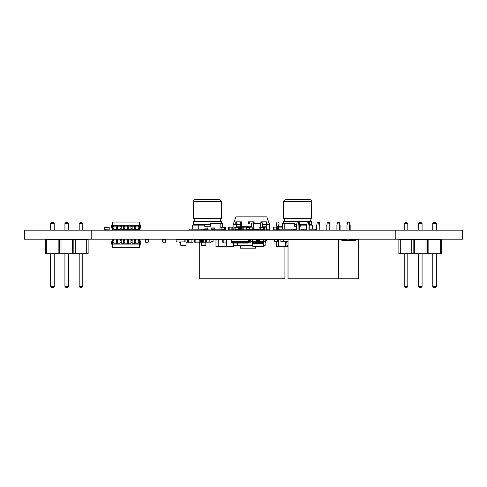 <?xml version="1.0" encoding="UTF-8"?>
<svg xmlns="http://www.w3.org/2000/svg" width="487" height="487" viewBox="0 0 487 487"><rect width="100%" height="100%" fill="white"/><g stroke="black" fill="none" stroke-linecap="round" stroke-linejoin="round"><path stroke-width="0.73" d="M237.066 243.05A1.406 1.406 0 0 0 237.461 243.104M266.286 224.732L269.628 224.732L266.821 216.867L235.915 216.867L233.103 224.732L233.103 229.791L234.058 229.791L234.058 227.094L235.635 227.204M234.058 227.204L235.184 227.204L235.184 229.791L234.058 229.901L235.635 229.791M235.184 227.094L238.557 227.204L238.557 229.791L235.184 229.901M236.451 227.204L239.677 227.204L239.677 229.791L238.557 229.901L240.663 229.901L240.663 221.81L241.339 221.81L235.775 221.81L235.775 224.623L236.451 224.623M238.557 227.094L240.128 227.204L240.128 229.791L239.677 229.901M248.279 242.489L248.279 243.05L231.982 243.05L231.982 242.489L231.982 243.05M248.839 241.704L248.839 242.489L231.416 242.489L231.416 241.704M223.831 239.677L226.504 239.677L226.504 246.252L226.729 239.452L231.136 239.452L231.142 241.704L249.125 241.704L249.125 239.452L248.559 239.452L248.559 241.704M226.729 239.452L231.702 239.452L231.702 241.704M231.702 239.452L248.559 239.452M233.529 245.637L252.491 245.637M112.655 229.34L112.138 229.34L111.45 226.108L111.45 225.268L112.235 225.268L112.235 226.108L111.45 226.108M139.538 229.34L139.879 226.108L140.67 226.108L139.982 229.34L139.459 229.34M138.223 229.34L135.806 229.34M134.57 229.34L132.154 229.34M130.918 229.34L128.501 229.34M127.265 229.34L124.849 229.34M123.613 229.34L121.196 229.34M119.96 229.34L117.544 229.34M116.308 229.34L113.891 229.34M112.576 229.34L112.235 226.108L112.655 226.108M116.308 226.108L113.891 226.108M119.96 226.108L117.544 226.108M123.613 226.108L121.196 226.108M127.265 226.108L124.849 226.108M130.918 226.108L128.501 226.108M134.57 226.108L132.154 226.108M138.223 226.108L135.806 226.108M140.67 226.108L140.67 225.268L139.879 225.268L139.879 226.108L139.459 226.108M140.244 225.268L139.562 222.035L112.558 222.035L111.87 225.268M139.879 225.268L112.235 225.268M112.448 225.268L112.789 222.035M139.672 225.268L139.325 222.035M139.459 229.901L139.459 225.268L138.223 225.268L138.223 229.901L139.909 229.901L140.104 228.75M113.891 226.668L113.891 229.901L112.655 229.901L112.655 225.268L113.891 225.268L113.891 226.668L112.655 226.668M135.806 229.901L135.806 225.268L134.57 225.268L134.57 229.901L135.806 229.901M117.544 226.668L117.544 229.901L116.308 229.901L116.308 225.268L117.544 225.268L117.544 226.668L116.308 226.668M132.154 229.901L132.154 225.268L130.918 225.268L130.918 229.901L132.154 229.901M121.196 226.668L121.196 229.901L119.96 229.901L119.96 225.268L121.196 225.268L121.196 226.668L119.96 226.668M128.501 229.901L128.501 225.268L127.265 225.268L127.265 229.901L128.501 229.901M124.849 226.668L124.849 229.901L123.613 229.901L123.613 225.268L124.849 225.268L124.849 226.668L123.613 226.668M139.459 229.06L138.223 229.06M113.891 229.06L112.655 229.06M135.806 229.06L134.57 229.06M117.544 229.06L116.308 229.06M132.154 229.06L130.918 229.06M121.196 229.06L119.96 229.06M128.501 229.06L127.265 229.06M124.849 229.06L123.613 229.06M139.459 240.018L139.982 240.018L140.67 243.244L140.67 244.09L139.879 244.09L139.879 243.244L140.67 243.244M112.576 240.018L112.235 243.244L111.45 243.244L112.138 240.018L112.655 240.018M113.891 240.018L116.308 240.018M117.544 240.018L119.96 240.018M121.196 240.018L123.613 240.018M124.849 240.018L127.265 240.018M128.501 240.018L130.918 240.018M132.154 240.018L134.57 240.018M135.806 240.018L138.223 240.018M139.538 240.018L139.879 243.244L139.459 243.244M135.806 243.244L138.223 243.244M132.154 243.244L134.57 243.244M128.501 243.244L130.918 243.244M124.849 243.244L127.265 243.244M121.196 243.244L123.613 243.244M117.544 243.244L119.96 243.244M113.891 243.244L116.308 243.244M111.45 243.244L111.45 244.09L112.235 244.09L112.235 243.244L112.655 243.244M111.87 244.09L112.558 247.323L139.562 247.323L140.244 244.09M112.235 244.09L139.879 244.09M139.672 244.09L139.325 247.323M112.448 244.09L112.789 247.323M112.655 239.452L112.655 244.09L113.891 244.09L113.891 239.452L112.655 239.452M138.223 242.684L138.223 239.452L139.459 239.452L139.459 244.09L138.223 244.09L138.223 242.684L139.459 242.684M116.308 239.452L116.308 244.09L117.544 244.09L117.544 239.452L116.308 239.452M134.57 242.684L134.57 239.452L135.806 239.452L135.806 244.09L134.57 244.09L134.57 242.684L135.806 242.684M119.96 239.452L119.96 244.09L121.196 244.09L121.196 239.452L119.96 239.452M130.918 242.684L130.918 239.452L132.154 239.452L132.154 244.09L130.918 244.09L130.918 242.684L132.154 242.684M123.613 239.452L123.613 244.09L124.849 244.09L124.849 239.452L123.613 239.452M127.265 242.684L127.265 239.452L128.501 239.452L128.501 244.09L127.265 244.09L127.265 242.684L128.501 242.684M112.655 240.298L113.891 240.298M138.223 240.298L139.459 240.298M116.308 240.298L117.544 240.298M134.57 240.298L135.806 240.298M119.96 240.298L121.196 240.298M130.918 240.298L132.154 240.298M123.613 240.298L124.849 240.298M127.265 240.298L128.501 240.298M240.146 245.637L240.499 248.163L255.492 248.163L255.724 246.477M240.529 245.637L240.706 248.163M255.401 246.477L255.285 248.163M274.686 239.653L277.499 239.653L277.499 241.418L274.686 241.418L274.686 239.452L249.125 239.452M237.601 243.05L237.601 245.637M263.729 245.637L265.135 245.637L265.135 241.418M288.024 239.653L283.678 239.653L283.872 241.418L288.024 241.418M284.828 239.653L283.903 239.452M284.804 241.327L283.903 241.418M287.89 239.653L286.77 239.653M274.686 239.452L280.865 239.677L280.865 241.418L283.678 241.418L283.678 239.452L280.865 239.452L283.678 239.653M231.982 229.651L232.823 229.901L228.33 229.901L228.33 227.374L229.17 227.374M232.823 229.651L232.823 227.374L231.982 227.374M162.92 239.653L162.305 239.653L162.305 241.418L162.92 241.418M162.305 239.653L165.111 239.452M246.592 229.651L249.399 229.651M246.592 227.374L249.399 227.374M138.223 229.706L135.806 229.706M134.57 229.864L134.485 229.34M214.56 229.901L214.56 227.934L211.754 227.934L211.754 229.901L225.798 229.901L225.603 229.06M183.374 241.984L185.06 241.729L184.804 239.452L176.069 239.707L176.324 241.984L183.429 241.887M176.379 239.452L177.56 239.452L176.379 239.452M176.379 241.984L177.56 241.984L176.379 241.984M183.684 239.452L184.865 239.452L183.684 239.452M183.684 241.984L184.865 241.984L183.684 241.984M184.865 239.452L184.865 241.984M296.528 229.706L293.795 229.706L293.795 229.06M293.795 229.706L296.528 229.901M205.009 228.129L207.815 227.934L207.815 229.901L205.009 229.901L205.009 228.129L207.815 228.129M109.198 229.651L109.198 227.374L104.705 227.374L104.705 229.901L109.198 229.901L104.705 229.651M210.962 239.707L213.148 239.707L212.971 241.984L210.962 241.984M209.787 239.452L208.807 239.567M213.148 239.707L207.955 239.567M205.344 239.707L203.615 239.707L203.791 241.984L205.344 241.984M209.842 239.452L209.842 242.264L210.962 242.264L210.962 239.567L205.344 239.567L205.344 242.264L202.482 242.094L202.543 239.452L205.344 239.452L198.605 239.567M185.115 239.707L185.115 241.729M233.103 224.732L236.451 224.732M240.663 224.732L241.491 224.732M266.286 224.842L269.628 224.732M233.103 224.842L236.451 224.842M240.663 224.842L241.479 224.842M240.663 229.791L242.094 229.791L242.209 227.094L244.791 227.094L242.209 227.094M247.603 229.791L249.259 229.791M253.617 229.791L247.603 229.651M266.286 229.791L269.628 229.791L269.628 224.842M261.397 222.876L261.397 221.81L266.961 221.81L266.286 221.81L266.541 229.791M248.583 224.002L248.583 221.81L254.147 221.81L253.471 221.81L253.471 222.876M262.603 229.791L259.121 229.901M247.603 229.901L240.663 229.901M261.397 221.81L262.073 221.81L262.073 222.876M266.286 224.623L266.961 224.623L266.961 221.81M248.583 221.81L249.259 221.81L249.259 224.002M254.147 223.101L254.147 221.81M241.339 221.81L241.339 224.623L240.663 224.623M236.451 227.094L236.451 221.81L235.775 221.81M262.603 229.901L266.286 229.901M262.603 227.094L266.286 227.094M236.451 229.901L238.557 229.901M240.128 227.204L240.663 227.094M279.185 229.34L278.199 226.248L278.734 226.248L278.734 227.094L282.551 227.094M278.893 229.34L278.515 229.34L278.199 227.094A0.56 0.56 0 0 0 277.639 227.654L277.639 228.494A1.406 1.406 0 0 1 276.269 229.901M296.528 229.06L282.551 229.06L282.551 223.442L282.551 226.248L278.734 226.248M278.801 226.248L278.96 224.002L278.339 226.248M282.551 224.002L278.96 224.002M276.373 229.042A0.56 0.56 0 0 0 276.793 228.494L276.793 227.654A1.406 1.406 0 0 1 278.199 226.248M440.26 253.727L440.26 239.452L441.691 239.452L441.691 253.727L398.871 253.727L398.871 239.452L400.302 239.452L400.302 253.727M440.26 239.452L428.846 239.452L428.846 253.727M428.846 239.452L400.302 239.452M427.416 239.452L427.416 253.727M425.991 239.452L425.991 253.727M414.571 239.452L414.571 253.727M413.146 239.452L413.146 253.727M411.716 239.452L411.716 253.727M432.754 230.181L432.754 223.496L436.352 223.496L436.352 230.181M422.077 230.181L422.077 223.496L418.485 223.496L418.485 230.181M404.21 230.181L404.21 223.496L407.808 223.496L407.808 230.181M436.352 253.727L436.352 286.545L435.451 287.44L433.655 287.44L432.754 286.545L436.352 286.545M432.754 253.727L432.754 286.545M418.485 253.727L418.485 286.545L422.077 286.545L421.182 287.44L419.38 287.44L418.485 286.545M422.077 253.727L422.077 286.545M407.808 253.727L407.808 286.545L406.907 287.44L405.111 287.44L404.21 286.545L407.808 286.545M404.21 253.727L404.21 286.545M436.352 223.496L435.451 222.596L433.655 222.596L432.754 223.496M418.485 223.496L419.38 222.596L421.182 222.596L422.077 223.496M407.808 223.496L406.907 222.596L405.111 222.596L404.21 223.496M45.309 239.452L45.309 253.727L88.129 253.727L88.129 239.452L45.309 239.452M46.74 239.452L46.74 253.727M58.154 239.452L58.154 253.727M59.584 239.452L59.584 253.727M61.009 239.452L61.009 253.727M72.429 239.452L72.429 253.727M73.854 239.452L73.854 253.727M75.284 239.452L75.284 253.727M86.698 239.452L86.698 253.727M50.648 230.181L50.648 223.496L54.246 223.496L54.246 230.181M64.923 230.181L64.923 223.496L68.515 223.496L68.515 230.181M82.79 230.181L82.79 223.496L79.192 223.496L79.192 230.181M54.246 253.727L54.246 286.545L50.648 286.545L51.549 287.44L53.345 287.44L54.246 286.545M50.648 253.727L50.648 286.545M68.515 253.727L68.515 286.545L64.923 286.545L65.818 287.44L67.62 287.44L68.515 286.545M64.923 253.727L64.923 286.545M79.192 253.727L79.192 286.545L80.093 287.44L81.889 287.44L82.79 286.545L79.192 286.545M82.79 253.727L82.79 286.545M54.246 223.496L53.345 222.596L51.549 222.596L50.648 223.496M68.515 223.496L67.62 222.596L65.818 222.596L64.923 223.496M79.192 223.496L80.093 222.596L81.889 222.596L82.79 223.496M199.274 242.264L199.274 278.789L284.913 278.789L284.913 246.252M283.678 239.452L284.913 239.653M278.692 239.567L277.499 239.452M231.416 242.149L230.856 239.452M229.45 239.452L210.962 239.567M233.273 229.791L233.273 230.181M208.101 230.181L208.101 229.06M204.729 229.06L204.729 230.181M221.877 223.442L221.585 222.261M279.112 224.002L278.619 222.035L276.933 222.035L276.092 227.094M338.489 239.452L338.489 278.789L288.024 278.789L288.024 239.452L341.856 239.452L341.856 240.578L346.994 240.578L346.994 239.172M338.489 278.789L358.676 278.789L358.676 239.452L355.309 239.452L355.309 240.578L341.856 240.578M341.856 239.452L346.994 239.452M350.171 239.452L355.309 239.452M350.171 239.172L350.171 240.578L355.309 240.578M329.194 230.181L329.194 225.408L328.597 222.035L327.404 222.035L326.807 225.408L326.807 230.181M329.985 230.181L329.985 225.408L329.389 222.035L328.597 222.035M340.078 230.181L340.078 225.408L339.482 222.035L337.497 222.035L336.901 225.408L336.901 230.181M339.281 230.181L339.281 225.408L338.69 222.035M346.994 230.181L346.994 225.408L347.59 222.035L348.777 222.035L349.374 225.408L349.374 230.181M349.374 239.172L349.374 240.578M348.777 222.035L349.575 222.035L350.171 225.408L350.171 230.181M309.799 230.181L309.799 225.408L309.202 222.035L307.218 222.035L306.621 225.408L306.621 230.181M309.008 230.181L309.008 225.408L308.411 222.035M319.892 230.181L319.892 225.408L319.295 222.035L317.311 222.035L316.714 225.408L316.714 230.181M319.101 230.181L319.101 225.408L318.504 222.035M298.915 230.181L298.915 225.408L298.318 222.035L297.125 222.035L296.528 225.408L296.528 230.181M299.706 230.181L299.706 225.408L299.109 222.035L298.318 222.035M329.194 225.408L329.985 225.408M339.281 225.408L340.078 225.408M350.171 225.408L349.374 225.408M309.008 225.408L309.799 225.408M319.101 225.408L319.892 225.408M298.915 225.408L299.706 225.408M263.729 246.197L252.491 246.197L263.449 246.477L263.729 243.555L252.491 243.555L263.729 243.555M252.491 246.197L252.491 243.555M252.716 243.33L252.716 242.77L263.504 242.77L263.729 241.418L265.415 241.418L265.415 239.452M252.716 242.77L263.729 242.544M252.491 242.544L252.491 241.418L250.805 241.418L250.805 242.264L249.679 242.264L250.805 242.149M263.729 239.452L263.729 241.418L252.491 241.418L252.491 239.452M250.805 239.452L250.805 241.418M259.796 241.418L259.796 240.578L256.424 240.578L256.424 241.418M266.541 239.452L266.541 240.298L265.415 240.298M250.805 240.298L249.679 240.298L249.679 242.149L248.839 242.149M249.679 239.452L249.679 240.298M285.084 242.094L285.084 241.418L285.248 242.264L286.77 242.094L287.05 245.637L288.024 245.637M286.77 239.622L285.248 239.452L287.683 239.452M285.248 242.264L285.924 242.264M210.962 242.149L201.356 242.264L201.356 245.637L205.849 245.637L205.849 242.264M202.543 242.264L201.356 242.264L201.356 239.452L206.47 239.452L206.47 242.149L205.344 242.149M202.543 239.452L201.356 239.452M205.344 242.094L204.729 241.984M178.881 242.094L180.567 242.094L180.847 245.637L185.9 245.637L186.186 242.094L187.026 242.264M178.881 239.622L183.386 239.622M185.103 239.622L187.026 239.452M179.046 242.264L179.721 242.264M179.046 239.452L179.721 239.452M183.441 239.537L181.815 239.622M242.094 229.34L241.455 229.34L241.138 227.094L241.138 226.248L241.674 226.248L241.674 227.094L241.138 227.094M241.832 229.34L241.674 227.094L245.917 227.094L245.917 226.248L241.674 226.248M260.356 227.204L260.356 223.101L251.365 223.101L251.365 227.094L247.603 227.094M251.365 226.248L245.917 226.248L247.603 226.248L247.603 227.374M251.365 224.002L241.595 224.002L241.278 226.248M241.747 226.248L241.899 224.002M311.339 225.128A1.875 1.875 0 0 0 311.491 224.373L311.363 221.183A1.406 1.406 0 0 1 311.363 218.389L311.491 201.429A1.875 1.875 0 0 0 309.622 199.56L285.272 199.56L283.397 201.429L311.491 201.429M300.351 226.248L299.706 226.248L300.351 226.248L300.351 225.128L306.67 225.128M296.528 226.248L294.538 226.248L296.528 226.248M309.799 229.06L312.337 229.06L312.337 225.128L309.75 225.128M299.706 229.06L306.621 229.06M284.804 229.06L284.804 223.442L294.538 223.442L294.538 226.248M293.229 229.06L293.229 229.901L279.185 229.901L279.185 229.06L282.551 229.06L282.551 226.248M312.337 229.06L315.71 229.06L315.71 229.901L309.799 229.901M284.804 223.442L282.551 223.442M301.66 229.06L301.66 229.901L306.621 229.901M224.957 242.149L224.957 246.477L227.204 246.477M222.711 239.677L218.213 239.677L218.213 246.477L215.966 246.477L215.966 239.452M233.529 246.252L233.529 243.05L233.303 246.477L215.966 246.252M215.966 239.677L218.213 239.452M226.534 239.567L223.831 239.567L223.831 242.264L222.711 242.264L222.711 239.452L223.831 239.452L222.711 239.452M223.831 242.149L222.711 242.149M222.711 239.567L223.831 239.452M265.695 242.149L265.695 240.298L265.695 242.149L265.135 242.264L265.585 242.264M276.263 229.901L276.263 227.094L273.56 227.204L273.56 229.791L276.263 229.901L273.676 229.901M276.373 229.791L276.373 227.204M273.56 229.791L273.56 227.204M276.263 227.094L273.676 227.094M229.17 227.204L229.17 229.791L229.17 227.204L231.867 227.094L229.286 227.094M229.286 229.901L231.867 229.901L229.17 229.791M231.867 229.901L231.867 227.094M231.982 229.791L231.982 227.204M264.739 227.094L264.739 229.901M264.739 229.791L263.619 229.901M260.247 229.901L263.619 229.791L263.619 227.094M264.739 227.204L259.121 227.094L259.121 229.791L260.247 229.791L260.247 227.204L259.121 227.204M210.445 224.373L193.491 224.373L193.619 221.183A1.406 1.406 0 0 0 193.619 218.389L193.491 201.429A1.875 1.875 0 0 1 195.36 199.56L219.71 199.56L221.585 201.429L193.491 201.429M193.491 224.373A1.875 1.875 0 0 0 193.643 225.128M210.445 226.248L204.631 226.248L210.445 226.248L210.445 223.442L222.425 223.442L222.425 227.204M203.322 229.06L203.322 229.901L189.273 229.901L189.273 229.06L192.645 229.06L192.645 225.128L198.264 225.128L198.264 229.06L205.009 229.06M198.264 225.128L204.631 225.128L204.631 226.248M207.815 229.06L211.754 229.06M214.56 229.06L219.984 229.06M192.645 229.06L198.264 229.06M276.446 241.418L276.446 246.477L278.692 246.477L276.446 246.477M276.446 246.252L278.692 246.252L278.692 239.452M278.692 246.252L285.431 246.252L278.692 246.477M280.865 239.567L278.692 239.677L280.865 239.677M285.431 242.264L285.431 246.477L287.683 246.477L285.431 246.477M287.683 245.637L287.683 246.477M104.425 227.204L104.425 229.791L104.425 227.204L104.425 229.791L104.425 227.204L107.122 227.094L104.535 227.094M148.255 242.149L148.255 239.567L148.139 242.264L145.558 242.264L148.139 242.264M148.139 239.452L145.558 239.452L148.255 239.567M145.558 239.452L145.558 242.264M276.092 241.418L276.092 242.264L276.446 242.264M225.603 229.791L224.477 229.791L224.477 227.094L225.603 227.094L225.603 229.901M221.11 229.901L224.477 229.901M225.603 227.204L219.984 227.094L219.984 229.901M219.984 229.791L221.11 229.791L221.11 227.204L219.984 227.204M226.729 246.477L233.303 246.477M145.443 239.567L145.443 242.149M194.106 242.149L194.106 239.452L195.847 239.452L195.847 242.264L194.727 242.264M198.605 242.149L194.727 242.149L194.727 239.452M163.035 239.452L163.035 242.264L165.732 242.149L165.617 239.452L163.035 239.452L165.617 239.452M162.92 239.567L162.92 242.149M165.732 239.567L165.732 242.149M163.035 242.264L165.617 242.264M262.603 227.204L262.603 222.876L260.356 222.876L262.603 223.101M259.121 229.675L253.617 229.901M252.211 229.675L253.617 229.675L253.617 222.876L251.365 223.101M242.209 229.901L244.791 229.901L242.094 229.791L242.094 227.204M252.096 229.901L252.096 227.094L249.399 227.204L249.399 229.791L252.096 229.901L249.514 229.901M252.211 229.791L252.211 227.204M249.399 229.791L249.399 227.204M252.096 227.094L249.514 227.094M246.477 229.901L246.477 227.094L243.78 227.204L243.78 229.791L246.477 229.901L243.896 229.901M246.592 229.791L246.592 227.204M243.78 229.791L243.78 227.204M246.477 227.094L243.896 227.094M239.677 227.094L240.128 227.094M193.041 239.567L191.915 239.567L193.041 239.452L193.041 242.264L187.422 242.264L187.422 239.452L188.542 239.452L188.542 242.149L187.422 242.149M187.422 239.567L191.915 239.567L191.915 242.149L193.041 242.149M249.125 239.567L249.679 239.567M200.346 239.452L200.346 242.264L199.22 242.264M200.346 239.567L199.22 239.567L199.22 242.149L200.346 242.149M194.106 239.567L199.22 239.452M91.781 239.172L91.781 230.181L24.35 230.181L24.35 239.172L462.65 239.172L462.65 230.181L395.219 230.181L395.219 239.172M91.781 230.181L395.219 230.181M235.184 229.675L238.557 229.675M235.184 227.319L238.557 227.319M247.098 242.489L247.098 243.05M233.157 242.489L233.157 243.05M232.664 241.704L232.664 242.489M247.591 241.704L247.591 242.489M139.459 226.668L138.223 226.668M139.459 228.494L138.223 228.494M113.891 228.494L112.655 228.494M135.806 226.668L134.57 226.668M135.806 228.494L134.57 228.494M117.544 228.494L116.308 228.494M132.154 226.668L130.918 226.668M132.154 228.494L130.918 228.494M121.196 228.494L119.96 228.494M128.501 226.668L127.265 226.668M128.501 228.494L127.265 228.494M124.849 228.494L123.613 228.494M112.655 242.684L113.891 242.684M112.655 240.858L113.891 240.858M138.223 240.858L139.459 240.858M116.308 242.684L117.544 242.684M116.308 240.858L117.544 240.858M134.57 240.858L135.806 240.858M119.96 242.684L121.196 242.684M119.96 240.858L121.196 240.858M130.918 240.858L132.154 240.858M123.613 242.684L124.849 242.684M123.613 240.858L124.849 240.858M127.265 240.858L128.501 240.858M280.865 241.223L283.678 241.223M228.33 229.651L229.17 229.651M228.33 227.624L229.17 227.624M231.982 227.624L232.823 227.624M162.92 241.223L162.305 241.223M214.56 229.706L211.754 229.706M214.56 228.129L211.754 228.129M274.686 241.223L277.499 241.223M205.009 229.706L207.815 229.706M109.198 227.624L104.705 227.624M210.962 241.729L213.148 241.729M262.603 224.586L266.286 224.586M236.451 224.586L240.663 224.586M262.603 226.169L266.286 226.169M236.451 226.169L240.663 226.169M202.482 242.094L201.356 242.094M202.482 239.622L201.356 239.622M311.491 221.323L283.397 221.323L283.397 223.442M311.491 224.373L309.616 224.373M306.804 224.373L299.523 224.373M296.711 224.373L294.538 224.373M311.363 221.183L283.397 221.323M311.363 218.389L283.525 218.389C285.181 219.32 285.181 220.252 283.525 221.183M311.491 218.249L283.525 218.389M303.486 229.901L303.486 229.06M291.403 229.901L291.403 229.06M222.711 239.902L218.213 239.902M224.957 246.026L218.213 246.026M226.504 242.039L223.831 242.039M263.619 229.675L260.247 229.675M263.619 227.319L260.247 227.319M221.585 223.442L221.585 221.323L193.491 221.323M221.585 221.323L193.619 221.183M221.457 221.183C219.801 220.252 219.801 219.32 221.457 218.389L193.619 218.389M220.179 227.094L220.179 223.442M221.457 218.389L193.491 218.249M201.496 229.901L201.496 229.06M278.692 239.902L280.865 239.902M278.692 246.026L285.431 246.026M285.431 246.252L287.683 246.252M276.092 242.149L276.446 242.149M224.477 229.675L221.11 229.675M224.477 227.319L221.11 227.319M259.121 229.45L253.617 229.45M260.356 223.326L253.617 223.326M209.842 239.677L206.47 239.677M209.842 242.039L206.47 242.039M191.915 239.677L188.542 239.677M191.915 242.039L188.542 242.039M249.125 239.677L249.679 239.677M248.839 242.039L249.679 242.039M199.22 239.677L195.847 239.677M199.22 242.039L195.847 242.039M263.504 243.33L263.504 242.77M283.397 218.249L283.397 201.429M221.585 218.249L221.585 201.429"/></g></svg>
